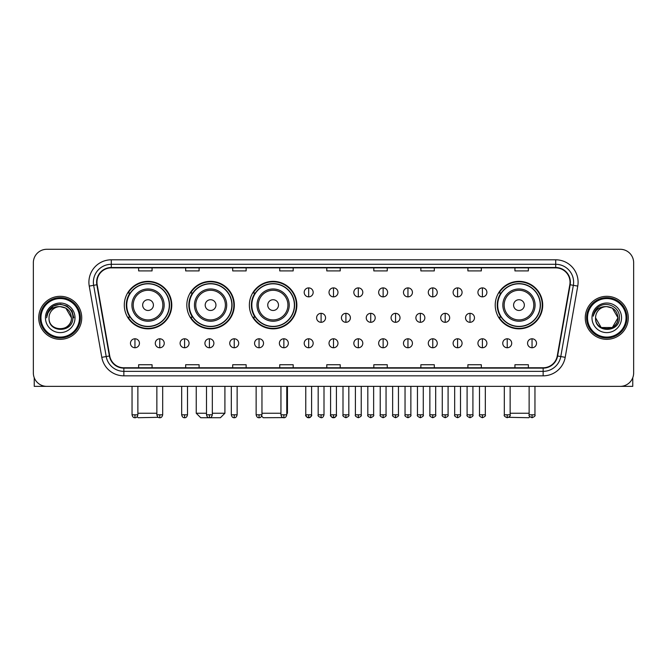 <?xml version="1.0" encoding="UTF-8"?>
<svg xmlns="http://www.w3.org/2000/svg" width="667" height="667" viewBox="0 0 667 667"><rect width="100%" height="100%" fill="white"/><g stroke="black" fill="none" stroke-linecap="round" stroke-linejoin="round"><path stroke-width="1" d="M495.222 305.094A23.745 23.745 0 0 0 518.968 328.839A23.745 23.745 0 0 0 542.713 305.094A23.745 23.745 0 0 0 518.968 281.357A23.745 23.745 0 0 0 495.222 305.094M249.366 305.094A23.745 23.745 0 0 0 273.111 328.839A23.745 23.745 0 0 0 296.857 305.094A23.745 23.745 0 0 0 273.111 281.357A23.745 23.745 0 0 0 249.366 305.094M186.827 305.094A23.745 23.745 0 0 0 210.572 328.839A23.745 23.745 0 0 0 234.317 305.094A23.745 23.745 0 0 0 210.572 281.357A23.745 23.745 0 0 0 186.827 305.094M124.287 305.094A23.745 23.745 0 0 0 148.032 328.839A23.745 23.745 0 0 0 171.778 305.094A23.745 23.745 0 0 0 148.032 281.357A23.745 23.745 0 0 0 124.287 305.094M129.982 317.192A21.728 21.728 0 0 1 129.982 293.005M192.521 317.192A21.728 21.728 0 0 1 192.521 293.005M255.061 317.192A21.728 21.728 0 0 1 255.061 293.005M500.917 317.192A21.728 21.728 0 0 1 500.917 293.005M33.35 262.715L33.35 372.92A13.44 13.44 0 0 0 46.79 386.36L620.21 386.36A13.44 13.44 0 0 0 633.65 372.92L633.65 262.715A13.44 13.44 0 0 0 620.21 249.283L46.79 249.283A13.44 13.44 0 0 0 33.35 262.715L33.35 372.92M38.728 317.817A21.502 21.502 0 0 0 60.23 339.328A21.502 21.502 0 0 0 81.733 317.817A21.502 21.502 0 0 0 60.23 296.315A21.502 21.502 0 0 0 38.728 317.817A21.502 21.502 0 0 0 60.23 339.328A21.502 21.502 0 0 0 81.733 317.817A21.502 21.502 0 0 0 60.23 296.315A21.502 21.502 0 0 0 38.728 317.817M585.267 317.817A21.502 21.502 0 0 0 606.77 339.328A21.502 21.502 0 0 0 628.272 317.817A21.502 21.502 0 0 0 606.77 296.315A21.502 21.502 0 0 0 585.267 317.817A21.502 21.502 0 0 0 606.77 339.328A21.502 21.502 0 0 0 628.272 317.817A21.502 21.502 0 0 0 606.77 296.315A21.502 21.502 0 0 0 585.267 317.817M96.965 282.208A14.332 14.332 0 0 1 111.297 267.867L555.703 267.867A14.332 14.332 0 0 1 569.818 284.692L557.262 355.928A14.332 14.332 0 0 1 543.138 367.767L123.862 367.767A14.332 14.332 0 0 1 109.738 355.928L97.182 284.692A14.332 14.332 0 0 1 96.965 282.208M96.607 282.208A14.691 14.691 0 0 0 96.832 284.759L109.388 355.986A14.691 14.691 0 0 0 123.862 368.126L543.138 368.126A14.691 14.691 0 0 0 557.612 355.986L570.168 284.759A14.691 14.691 0 0 0 555.703 267.509L111.297 267.509A14.691 14.691 0 0 0 96.607 282.208M89.245 286.093A22.403 22.403 0 0 1 111.297 259.805L555.703 259.805A22.403 22.403 0 0 1 577.755 286.093L565.199 357.329A22.403 22.403 0 0 1 543.138 375.838L123.862 375.838A22.403 22.403 0 0 1 101.801 357.329L89.245 286.093L93.655 285.318A17.917 17.917 0 0 1 111.297 264.29L555.703 264.29A17.917 17.917 0 0 1 573.345 285.318L560.789 356.545A17.917 17.917 0 0 1 543.138 371.352L123.862 371.352A17.917 17.917 0 0 1 106.211 356.545L93.655 285.318A17.917 17.917 0 0 1 93.38 282.208M620.21 249.283L46.79 249.283M46.79 386.36L620.21 386.36M633.65 372.92L633.65 262.715M557.612 355.986L560.789 356.545L573.345 285.318L577.755 286.093M326.78 267.867L326.78 270.902L340.22 270.902L340.22 267.867M279.74 267.867L279.74 270.902L293.18 270.902L293.18 267.867M232.7 267.867L232.7 270.902L246.14 270.902L246.14 267.867M185.668 267.867L185.668 270.902L199.108 270.902L199.108 267.867M138.628 267.867L138.628 270.902L152.068 270.902L152.068 267.867M373.82 267.867L373.82 270.902L387.26 270.902L387.26 267.867M420.86 267.867L420.86 270.902L434.3 270.902L434.3 267.867M467.892 267.867L467.892 270.902L481.332 270.902L481.332 267.867M514.932 267.867L514.932 270.902L528.372 270.902L528.372 267.867M340.22 367.767L340.22 364.741L326.78 364.741L326.78 367.767M293.18 367.767L293.18 364.741L279.74 364.741L279.74 367.767M246.14 367.767L246.14 364.741L232.7 364.741L232.7 367.767M199.108 367.767L199.108 364.741L185.668 364.741L185.668 367.767M152.068 367.767L152.068 364.741L138.628 364.741L138.628 367.767M387.26 367.767L387.26 364.741L373.82 364.741L373.82 367.767M434.3 367.767L434.3 364.741L420.86 364.741L420.86 367.767M481.332 367.767L481.332 364.741L467.892 364.741L467.892 367.767M528.372 367.767L528.372 364.741L514.932 364.741L514.932 367.767M34.242 377.747L34.242 386.36L86.21 386.36M79.49 317.817A19.26 19.26 0 0 0 60.23 298.558A19.26 19.26 0 0 0 40.962 317.817A19.26 19.26 0 0 0 60.23 337.085A19.26 19.26 0 0 0 79.49 317.817M80.39 317.817A20.16 20.16 0 0 0 60.23 297.657A20.16 20.16 0 0 0 40.07 317.817A20.16 20.16 0 0 0 60.23 337.977A20.16 20.16 0 0 0 80.39 317.817M71.427 317.817C70.76 311.014 67.034 307.287 60.23 306.62L65.833 308.121L71.427 317.817L65.833 308.121L60.23 306.62L65.833 308.121L71.427 317.817L65.833 308.121L60.23 306.62L65.833 308.121L71.427 317.817L65.833 308.121L60.23 306.62L65.833 308.121L71.427 317.817C72.111 332.266 48.341 332.266 49.033 317.817C48.032 333.367 73.37 333.016 72.845 317.817C73.678 307.153 59.696 300.375 51.642 307.245C48.833 309.588 47.19 312.573 46.707 316.191C48.816 309.521 53.327 306.328 60.23 306.62L65.833 308.121L71.427 317.817C72.111 332.266 48.341 332.266 49.033 317.817C48.341 332.266 72.111 332.266 71.427 317.817C72.111 332.266 48.341 332.266 49.033 317.817C48.341 332.266 72.111 332.266 71.427 317.817C72.111 332.266 48.341 332.266 49.033 317.817C48.341 332.266 72.111 332.266 71.427 317.817C72.111 332.266 48.341 332.266 49.033 317.817C48.341 332.266 72.111 332.266 71.427 317.817C72.111 332.266 48.341 332.266 49.033 317.817C48.341 332.266 72.111 332.266 71.427 317.817C72.111 332.266 48.341 332.266 49.033 317.817C48.341 332.266 72.111 332.266 71.427 317.817C72.111 332.266 48.341 332.266 49.033 317.817A11.197 11.197 0 0 1 60.23 306.62L65.833 308.121L71.427 317.817C71.878 326.513 60.697 332.291 53.877 327.047M45.448 317.817A14.782 14.782 0 0 0 60.23 332.608A14.782 14.782 0 0 0 75.012 317.817A14.782 14.782 0 0 0 60.23 303.035A14.782 14.782 0 0 0 45.448 317.817M51.634 307.245L48.332 311.172M48.241 311.347L53.418 306.02L60.23 304.194L67.042 306.02L72.028 311.005L73.854 317.817L72.028 311.005L67.042 306.02L60.23 304.194L53.418 306.02L48.433 311.005L46.607 317.817M48.132 311.556L48.424 311.014L48.132 311.556M158.296 417.317L138.177 417.717L137.16 416.708M137.869 413.24L156.862 413.24M153.41 305.094A5.378 5.378 0 0 0 148.032 299.725A5.378 5.378 0 0 0 142.655 305.094A5.378 5.378 0 0 0 148.032 310.472A5.378 5.378 0 0 0 153.41 305.094M164.165 305.094A16.125 16.125 0 0 0 148.032 288.969A16.125 16.125 0 0 0 131.908 305.094A16.125 16.125 0 0 0 148.032 321.227A16.125 16.125 0 0 0 164.165 305.094A16.125 16.125 0 0 1 148.032 321.227A16.125 16.125 0 0 1 131.908 305.094M169.31 305.094A21.277 21.277 0 0 0 148.032 283.817A21.277 21.277 0 0 0 126.755 305.094A21.277 21.277 0 0 0 148.032 326.38A21.277 21.277 0 0 0 169.31 305.094M171.327 305.094A23.295 23.295 0 0 1 128.122 317.192L130.282 317.192A21.477 21.477 0 0 0 162.248 321.202A21.477 21.477 0 0 0 162.248 288.994A21.477 21.477 0 0 0 130.282 293.005L128.122 293.005A23.295 23.295 0 0 1 171.327 305.094M212.323 413.24L224.912 413.24L220.427 417.717L200.717 417.717L196.24 413.24L206.495 413.24M215.95 305.094A5.378 5.378 0 0 0 210.572 299.725A5.378 5.378 0 0 0 205.194 305.094A5.378 5.378 0 0 0 210.572 310.472A5.378 5.378 0 0 0 215.95 305.094M226.697 305.094A16.125 16.125 0 0 0 210.572 288.969A16.125 16.125 0 0 0 194.447 305.094A16.125 16.125 0 0 0 210.572 321.227A16.125 16.125 0 0 0 226.697 305.094A16.125 16.125 0 0 1 210.572 321.227A16.125 16.125 0 0 1 194.447 305.094M231.849 305.094A21.277 21.277 0 0 0 210.572 283.817A21.277 21.277 0 0 0 189.295 305.094A21.277 21.277 0 0 0 210.572 326.38A21.277 21.277 0 0 0 231.849 305.094M233.867 305.094A23.295 23.295 0 0 1 190.662 317.192L192.821 317.192A21.477 21.477 0 0 0 224.787 321.202A21.477 21.477 0 0 0 224.787 288.994A21.477 21.477 0 0 0 192.821 293.005L190.662 293.005A23.295 23.295 0 0 1 233.867 305.094M283.075 417.609L263.257 417.717L261.647 416.116M261.956 413.24L280.949 413.24M286.777 413.24L287.444 413.24L286.777 413.915M278.489 305.094A5.378 5.378 0 0 0 273.111 299.725A5.378 5.378 0 0 0 267.734 305.094A5.378 5.378 0 0 0 273.111 310.472A5.378 5.378 0 0 0 278.489 305.094M289.236 305.094A16.125 16.125 0 0 0 273.111 288.969A16.125 16.125 0 0 0 256.987 305.094A16.125 16.125 0 0 0 273.111 321.227A16.125 16.125 0 0 0 289.236 305.094A16.125 16.125 0 0 1 273.111 321.227A16.125 16.125 0 0 1 256.987 305.094M294.389 305.094A21.277 21.277 0 0 0 273.111 283.817A21.277 21.277 0 0 0 251.834 305.094A21.277 21.277 0 0 0 273.111 326.38A21.277 21.277 0 0 0 294.389 305.094M296.406 305.094A23.295 23.295 0 0 1 253.202 317.192L255.361 317.192A21.477 21.477 0 0 0 287.327 321.202A21.477 21.477 0 0 0 287.327 288.994A21.477 21.477 0 0 0 255.361 293.005L253.202 293.005A23.295 23.295 0 0 1 296.406 305.094M529.84 416.708L528.823 417.717L508.704 417.317M510.138 413.24L529.131 413.24M524.345 305.094A5.378 5.378 0 0 0 518.968 299.725A5.378 5.378 0 0 0 513.59 305.094A5.378 5.378 0 0 0 518.968 310.472A5.378 5.378 0 0 0 524.345 305.094M535.092 305.094A16.125 16.125 0 0 0 518.968 288.969A16.125 16.125 0 0 0 502.835 305.094A16.125 16.125 0 0 0 518.968 321.227A16.125 16.125 0 0 0 535.092 305.094A16.125 16.125 0 0 1 518.968 321.227A16.125 16.125 0 0 1 502.835 305.094M540.245 305.094A21.277 21.277 0 0 0 518.968 283.817A21.277 21.277 0 0 0 497.69 305.094A21.277 21.277 0 0 0 518.968 326.38A21.277 21.277 0 0 0 540.245 305.094M542.263 305.094A23.295 23.295 0 0 1 499.058 317.192L501.217 317.192A21.477 21.477 0 0 0 533.175 321.202A21.477 21.477 0 0 0 533.175 288.994A21.477 21.477 0 0 0 501.217 293.005L499.058 293.005A23.295 23.295 0 0 1 542.263 305.094M308.679 287.894A4.477 4.477 0 0 0 304.202 292.371A4.477 4.477 0 0 0 308.679 296.857A4.477 4.477 0 0 0 313.165 292.371A4.477 4.477 0 0 0 308.679 287.894L308.679 296.857A4.477 4.477 0 0 0 313.165 292.371A4.477 4.477 0 0 0 308.679 287.894M333.5 287.894A4.477 4.477 0 0 0 329.023 292.371A4.477 4.477 0 0 0 333.5 296.857A4.477 4.477 0 0 0 337.977 292.371A4.477 4.477 0 0 0 333.5 287.894L333.5 296.857A4.477 4.477 0 0 0 337.977 292.371A4.477 4.477 0 0 0 333.5 287.894M358.321 287.894A4.477 4.477 0 0 0 353.835 292.371A4.477 4.477 0 0 0 358.321 296.857A4.477 4.477 0 0 0 362.798 292.371A4.477 4.477 0 0 0 358.321 287.894L358.321 296.857A4.477 4.477 0 0 0 362.798 292.371A4.477 4.477 0 0 0 358.321 287.894M383.133 287.894A4.477 4.477 0 0 0 378.656 292.371A4.477 4.477 0 0 0 383.133 296.857A4.477 4.477 0 0 0 387.619 292.371A4.477 4.477 0 0 0 383.133 287.894L383.133 296.857A4.477 4.477 0 0 0 387.619 292.371A4.477 4.477 0 0 0 383.133 287.894M407.954 287.894A4.477 4.477 0 0 0 403.477 292.371A4.477 4.477 0 0 0 407.954 296.857A4.477 4.477 0 0 0 412.431 292.371A4.477 4.477 0 0 0 407.954 287.894L407.954 296.857A4.477 4.477 0 0 0 412.431 292.371A4.477 4.477 0 0 0 407.954 287.894M432.775 287.894A4.477 4.477 0 0 0 428.297 292.371A4.477 4.477 0 0 0 432.775 296.857A4.477 4.477 0 0 0 437.252 292.371A4.477 4.477 0 0 0 432.775 287.894L432.775 296.857A4.477 4.477 0 0 0 437.252 292.371A4.477 4.477 0 0 0 432.775 287.894M457.595 287.894A4.477 4.477 0 0 0 453.11 292.371A4.477 4.477 0 0 0 457.595 296.857A4.477 4.477 0 0 0 462.073 292.371A4.477 4.477 0 0 0 457.595 287.894L457.595 296.857A4.477 4.477 0 0 0 462.073 292.371A4.477 4.477 0 0 0 457.595 287.894M482.408 287.894A4.477 4.477 0 0 0 477.931 292.371A4.477 4.477 0 0 0 482.408 296.857A4.477 4.477 0 0 0 486.893 292.371A4.477 4.477 0 0 0 482.408 287.894L482.408 296.857A4.477 4.477 0 0 0 486.893 292.371A4.477 4.477 0 0 0 482.408 287.894M321.094 313.34A4.477 4.477 0 0 0 316.608 317.817A4.477 4.477 0 0 0 321.094 322.303A4.477 4.477 0 0 0 325.571 317.817A4.477 4.477 0 0 0 321.094 313.34L321.094 322.303A4.477 4.477 0 0 0 325.571 317.817A4.477 4.477 0 0 0 321.094 313.34M345.906 313.34A4.477 4.477 0 0 0 341.429 317.817A4.477 4.477 0 0 0 345.906 322.303A4.477 4.477 0 0 0 350.392 317.817A4.477 4.477 0 0 0 345.906 313.34L345.906 322.303A4.477 4.477 0 0 0 350.392 317.817A4.477 4.477 0 0 0 345.906 313.34M370.727 313.34A4.477 4.477 0 0 0 366.25 317.817A4.477 4.477 0 0 0 370.727 322.303A4.477 4.477 0 0 0 375.204 317.817A4.477 4.477 0 0 0 370.727 313.34L370.727 322.303A4.477 4.477 0 0 0 375.204 317.817A4.477 4.477 0 0 0 370.727 313.34M395.548 313.34A4.477 4.477 0 0 0 391.062 317.817A4.477 4.477 0 0 0 395.548 322.303A4.477 4.477 0 0 0 400.025 317.817A4.477 4.477 0 0 0 395.548 313.34L395.548 322.303A4.477 4.477 0 0 0 400.025 317.817A4.477 4.477 0 0 0 395.548 313.34M420.368 313.34A4.477 4.477 0 0 0 415.883 317.817A4.477 4.477 0 0 0 420.368 322.303A4.477 4.477 0 0 0 424.846 317.817A4.477 4.477 0 0 0 420.368 313.34L420.368 322.303A4.477 4.477 0 0 0 424.846 317.817A4.477 4.477 0 0 0 420.368 313.34M445.181 313.34A4.477 4.477 0 0 0 440.704 317.817A4.477 4.477 0 0 0 445.181 322.303A4.477 4.477 0 0 0 449.666 317.817A4.477 4.477 0 0 0 445.181 313.34L445.181 322.303A4.477 4.477 0 0 0 449.666 317.817A4.477 4.477 0 0 0 445.181 313.34M470.002 313.34A4.477 4.477 0 0 0 465.524 317.817A4.477 4.477 0 0 0 470.002 322.303A4.477 4.477 0 0 0 474.479 317.817A4.477 4.477 0 0 0 470.002 313.34L470.002 322.303A4.477 4.477 0 0 0 474.479 317.817A4.477 4.477 0 0 0 470.002 313.34M134.951 338.786A4.477 4.477 0 0 0 130.474 343.263A4.477 4.477 0 0 0 134.951 347.749A4.477 4.477 0 0 0 139.436 343.263A4.477 4.477 0 0 0 134.951 338.786L134.951 347.749A4.477 4.477 0 0 0 139.436 343.263A4.477 4.477 0 0 0 134.951 338.786M159.772 338.786A4.477 4.477 0 0 0 155.294 343.263A4.477 4.477 0 0 0 159.772 347.749A4.477 4.477 0 0 0 164.249 343.263A4.477 4.477 0 0 0 159.772 338.786L159.772 347.749A4.477 4.477 0 0 0 164.249 343.263A4.477 4.477 0 0 0 159.772 338.786M184.592 338.786A4.477 4.477 0 0 0 180.107 343.263A4.477 4.477 0 0 0 184.592 347.749A4.477 4.477 0 0 0 189.069 343.263A4.477 4.477 0 0 0 184.592 338.786L184.592 347.749A4.477 4.477 0 0 0 189.069 343.263A4.477 4.477 0 0 0 184.592 338.786M209.405 338.786A4.477 4.477 0 0 0 204.927 343.263A4.477 4.477 0 0 0 209.405 347.749A4.477 4.477 0 0 0 213.89 343.263A4.477 4.477 0 0 0 209.405 338.786L209.405 347.749A4.477 4.477 0 0 0 213.89 343.263A4.477 4.477 0 0 0 209.405 338.786M234.225 338.786A4.477 4.477 0 0 0 229.748 343.263A4.477 4.477 0 0 0 234.225 347.749A4.477 4.477 0 0 0 238.703 343.263A4.477 4.477 0 0 0 234.225 338.786L234.225 347.749A4.477 4.477 0 0 0 238.703 343.263A4.477 4.477 0 0 0 234.225 338.786M259.046 338.786A4.477 4.477 0 0 0 254.569 343.263A4.477 4.477 0 0 0 259.046 347.749A4.477 4.477 0 0 0 263.523 343.263A4.477 4.477 0 0 0 259.046 338.786L259.046 347.749A4.477 4.477 0 0 0 263.523 343.263A4.477 4.477 0 0 0 259.046 338.786M283.867 338.786A4.477 4.477 0 0 0 279.381 343.263A4.477 4.477 0 0 0 283.867 347.749A4.477 4.477 0 0 0 288.344 343.263A4.477 4.477 0 0 0 283.867 338.786L283.867 347.749A4.477 4.477 0 0 0 288.344 343.263A4.477 4.477 0 0 0 283.867 338.786M308.679 338.786A4.477 4.477 0 0 0 304.202 343.263A4.477 4.477 0 0 0 308.679 347.749A4.477 4.477 0 0 0 313.165 343.263A4.477 4.477 0 0 0 308.679 338.786L308.679 347.749A4.477 4.477 0 0 0 313.165 343.263A4.477 4.477 0 0 0 308.679 338.786M333.5 338.786A4.477 4.477 0 0 0 329.023 343.263A4.477 4.477 0 0 0 333.5 347.749A4.477 4.477 0 0 0 337.977 343.263A4.477 4.477 0 0 0 333.5 338.786L333.5 347.749A4.477 4.477 0 0 0 337.977 343.263A4.477 4.477 0 0 0 333.5 338.786M358.321 338.786A4.477 4.477 0 0 0 353.835 343.263A4.477 4.477 0 0 0 358.321 347.749A4.477 4.477 0 0 0 362.798 343.263A4.477 4.477 0 0 0 358.321 338.786L358.321 347.749A4.477 4.477 0 0 0 362.798 343.263A4.477 4.477 0 0 0 358.321 338.786M383.133 338.786A4.477 4.477 0 0 0 378.656 343.263A4.477 4.477 0 0 0 383.133 347.749A4.477 4.477 0 0 0 387.619 343.263A4.477 4.477 0 0 0 383.133 338.786L383.133 347.749A4.477 4.477 0 0 0 387.619 343.263A4.477 4.477 0 0 0 383.133 338.786M407.954 338.786A4.477 4.477 0 0 0 403.477 343.263A4.477 4.477 0 0 0 407.954 347.749A4.477 4.477 0 0 0 412.431 343.263A4.477 4.477 0 0 0 407.954 338.786L407.954 347.749A4.477 4.477 0 0 0 412.431 343.263A4.477 4.477 0 0 0 407.954 338.786M432.775 338.786A4.477 4.477 0 0 0 428.297 343.263A4.477 4.477 0 0 0 432.775 347.749A4.477 4.477 0 0 0 437.252 343.263A4.477 4.477 0 0 0 432.775 338.786L432.775 347.749A4.477 4.477 0 0 0 437.252 343.263A4.477 4.477 0 0 0 432.775 338.786M457.595 338.786A4.477 4.477 0 0 0 453.11 343.263A4.477 4.477 0 0 0 457.595 347.749A4.477 4.477 0 0 0 462.073 343.263A4.477 4.477 0 0 0 457.595 338.786L457.595 347.749A4.477 4.477 0 0 0 462.073 343.263A4.477 4.477 0 0 0 457.595 338.786M482.408 338.786A4.477 4.477 0 0 0 477.931 343.263A4.477 4.477 0 0 0 482.408 347.749A4.477 4.477 0 0 0 486.893 343.263A4.477 4.477 0 0 0 482.408 338.786L482.408 347.749A4.477 4.477 0 0 0 486.893 343.263A4.477 4.477 0 0 0 482.408 338.786M507.228 338.786A4.477 4.477 0 0 0 502.751 343.263A4.477 4.477 0 0 0 507.228 347.749A4.477 4.477 0 0 0 511.706 343.263A4.477 4.477 0 0 0 507.228 338.786L507.228 347.749A4.477 4.477 0 0 0 511.706 343.263A4.477 4.477 0 0 0 507.228 338.786M532.049 338.786A4.477 4.477 0 0 0 527.564 343.263A4.477 4.477 0 0 0 532.049 347.749A4.477 4.477 0 0 0 536.526 343.263A4.477 4.477 0 0 0 532.049 338.786L532.049 347.749A4.477 4.477 0 0 0 536.526 343.263A4.477 4.477 0 0 0 532.049 338.786M632.758 377.747L632.758 386.36L580.79 386.36M626.038 317.817A19.26 19.26 0 0 0 606.77 298.558A19.26 19.26 0 0 0 587.51 317.817A19.26 19.26 0 0 0 606.77 337.085A19.26 19.26 0 0 0 626.038 317.817M626.93 317.817A20.16 20.16 0 0 0 606.77 297.657A20.16 20.16 0 0 0 586.61 317.817A20.16 20.16 0 0 0 606.77 337.977A20.16 20.16 0 0 0 626.93 317.817M612.373 327.522L601.167 327.522L595.573 317.817A11.197 11.197 0 0 1 606.77 306.62L612.373 308.121L617.967 317.817L612.373 308.121L606.77 306.62L612.373 308.121L617.967 317.817L612.373 308.121L606.77 306.62L612.373 308.121L606.77 306.62L612.373 308.121L617.967 317.817C618.659 332.266 594.889 332.266 595.573 317.817C594.572 333.367 619.91 333.016 619.385 317.817C620.218 307.153 606.236 300.375 598.182 307.245C595.373 309.588 593.73 312.573 593.246 316.191C595.356 309.521 599.866 306.328 606.77 306.62L612.373 308.121L617.967 317.817C618.659 332.266 594.889 332.266 595.573 317.817C594.889 332.266 618.659 332.266 617.967 317.817L612.373 327.522L601.167 327.522M606.77 306.62C613.573 307.287 617.308 311.014 617.967 317.817C618.659 332.266 594.889 332.266 595.573 317.817C594.889 332.266 618.659 332.266 617.967 317.817C618.659 332.266 594.889 332.266 595.573 317.817C594.889 332.266 618.659 332.266 617.967 317.817C618.659 332.266 594.889 332.266 595.573 317.817M591.988 317.817A14.782 14.782 0 0 0 606.77 332.608A14.782 14.782 0 0 0 621.552 317.817A14.782 14.782 0 0 0 606.77 303.035A14.782 14.782 0 0 0 591.988 317.817M617.967 317.817C618.417 326.513 607.237 332.291 600.417 327.047M598.182 307.245L594.881 311.172M594.672 311.556L594.972 311.014L594.672 311.556M555.703 259.805L555.703 267.509M93.655 285.318L96.832 284.759M123.862 375.838L123.862 368.126M543.138 368.126L543.138 375.838M101.801 357.329L109.388 355.986M570.168 284.759L573.345 285.318M111.297 259.805L111.297 267.509M560.789 356.545L565.199 357.329M162.848 305.094A14.816 14.816 0 0 0 148.032 290.278A14.816 14.816 0 0 0 133.217 305.094A14.816 14.816 0 0 0 148.032 319.91A14.816 14.816 0 0 0 162.848 305.094M225.388 305.094A14.816 14.816 0 0 0 210.572 290.278A14.816 14.816 0 0 0 195.756 305.094A14.816 14.816 0 0 0 210.572 319.91A14.816 14.816 0 0 0 225.388 305.094M287.927 305.094A14.816 14.816 0 0 0 273.111 290.278A14.816 14.816 0 0 0 258.296 305.094A14.816 14.816 0 0 0 273.111 319.91A14.816 14.816 0 0 0 287.927 305.094M533.783 305.094A14.816 14.816 0 0 0 518.968 290.278A14.816 14.816 0 0 0 504.152 305.094A14.816 14.816 0 0 0 518.968 319.91A14.816 14.816 0 0 0 533.783 305.094M321.094 414.807L318.176 414.807C317.592 415.741 318.559 416.708 321.094 417.717L321.094 414.807L324.004 414.807L324.004 386.36M345.906 414.807L342.996 414.807C342.404 415.741 343.38 416.708 345.906 417.717L345.906 414.807L348.824 414.807L348.824 386.36M370.727 414.807L367.817 414.807C367.225 415.741 368.192 416.708 370.727 417.717L370.727 414.807L373.637 414.807L373.637 386.36M395.548 414.807L392.638 414.807C392.046 415.741 393.013 416.708 395.548 417.717L395.548 414.807L398.457 414.807L398.457 386.36M420.368 414.807L417.45 414.807C416.858 415.741 417.834 416.708 420.368 417.717L420.368 414.807L423.278 414.807L423.278 386.36M445.181 414.807L442.271 414.807C441.679 415.741 442.655 416.708 445.181 417.717L445.181 414.807L448.091 414.807L448.091 386.36M470.002 414.807L467.092 414.807C466.5 415.741 467.467 416.708 470.002 417.717L470.002 414.807L472.911 414.807L472.911 386.36M134.951 414.807L132.041 414.807C132.55 416.883 133.517 417.859 134.951 417.717L134.951 414.807L137.869 414.807L137.869 386.36M159.772 414.807L156.862 414.807C157.37 416.883 158.337 417.859 159.772 417.717L159.772 414.807L162.681 414.807L162.681 386.36M184.592 414.807L181.674 414.807C182.183 416.883 183.158 417.859 184.592 417.717L184.592 414.807L187.502 414.807L187.502 386.36M209.405 414.807L206.495 414.807C207.003 416.883 207.979 417.859 209.405 417.717L209.405 414.807L212.323 414.807L212.323 386.36M234.225 414.807L231.316 414.807C231.824 416.883 232.791 417.859 234.225 417.717L234.225 414.807L237.135 414.807L237.135 386.36M259.046 414.807L256.136 414.807C256.645 416.883 257.612 417.859 259.046 417.717L259.046 414.807L261.956 414.807L261.956 386.36M283.867 414.807L280.949 414.807C281.457 416.883 282.433 417.859 283.867 417.717L283.867 414.807L286.777 414.807L286.777 386.36M308.679 414.807L305.769 414.807C305.178 415.741 306.153 416.708 308.679 417.717L308.679 414.807L311.597 414.807C312.181 415.741 311.214 416.708 308.679 417.717C307.245 417.859 306.278 416.883 305.769 414.807L305.769 386.36M333.5 414.807L330.59 414.807C329.998 415.741 330.965 416.708 333.5 417.717L333.5 414.807L336.41 414.807C337.002 415.741 336.035 416.708 333.5 417.717C332.066 417.859 331.099 416.883 330.59 414.807L330.59 386.36M358.321 414.807L355.403 414.807C354.819 415.741 355.786 416.708 358.321 417.717L358.321 414.807L361.231 414.807L361.231 386.36L361.231 414.807C361.822 415.741 360.847 416.708 358.321 417.717M383.133 414.807L380.223 414.807L380.223 386.36L380.223 414.807C379.631 415.741 380.607 416.708 383.133 417.717L383.133 414.807L386.051 414.807L386.051 386.36M407.954 414.807L405.044 414.807C404.452 415.741 405.419 416.708 407.954 417.717L407.954 414.807L410.864 414.807L410.864 386.36M432.775 414.807L429.865 414.807C429.273 415.741 430.24 416.708 432.775 417.717L432.775 414.807L435.684 414.807L435.684 386.36M457.595 414.807L454.677 414.807C454.085 415.741 455.061 416.708 457.595 417.717L457.595 414.807L460.505 414.807L460.505 386.36M482.408 414.807L479.498 414.807C478.906 415.741 479.881 416.708 482.408 417.717L482.408 414.807L485.326 414.807L485.326 386.36M507.228 414.807L504.319 414.807C503.727 415.741 504.694 416.708 507.228 417.717L507.228 414.807L510.138 414.807L510.138 386.36M532.049 414.807L529.131 414.807C528.547 415.741 529.515 416.708 532.049 417.717L532.049 414.807L534.959 414.807L534.959 386.36M224.912 386.36L224.912 413.24M196.24 386.36L196.24 413.24M287.444 386.36L287.444 413.24M318.176 414.807L318.176 386.36M324.004 414.807C323.495 416.883 322.528 417.859 321.094 417.717M342.996 414.807L342.996 386.36M348.824 414.807C349.408 415.741 348.441 416.708 345.906 417.717M367.817 414.807L367.817 386.36M373.637 414.807C374.229 415.741 373.262 416.708 370.727 417.717M392.638 414.807L392.638 386.36M398.457 414.807C399.049 415.741 398.074 416.708 395.548 417.717M417.45 414.807L417.45 386.36M423.278 414.807C423.87 415.741 422.895 416.708 420.368 417.717M442.271 414.807L442.271 386.36M448.091 414.807C448.683 415.741 447.715 416.708 445.181 417.717M467.092 414.807L467.092 386.36M472.911 414.807C473.503 415.741 472.536 416.708 470.002 417.717M132.041 414.807L132.041 386.36M137.869 414.807C137.36 416.883 136.385 417.859 134.951 417.717M156.862 414.807L156.862 386.36M162.681 414.807C162.173 416.883 161.206 417.859 159.772 417.717M181.674 414.807L181.674 386.36M187.502 414.807C186.993 416.883 186.026 417.859 184.592 417.717M206.495 414.807L206.495 386.36M212.323 414.807C211.814 416.883 210.839 417.859 209.405 417.717M231.316 414.807L231.316 386.36M237.135 414.807C236.627 416.883 235.659 417.859 234.225 417.717M256.136 414.807L256.136 386.36M261.956 414.807C261.447 416.883 260.48 417.859 259.046 417.717M280.949 414.807L280.949 386.36M286.777 414.807C286.268 416.883 285.293 417.859 283.867 417.717M308.679 417.717C310.113 417.859 311.089 416.883 311.597 414.807L311.597 386.36M333.5 417.717C334.934 417.859 335.901 416.883 336.41 414.807L336.41 386.36M355.403 414.807L355.403 386.36M386.051 414.807C386.643 415.741 385.668 416.708 383.133 417.717M405.044 414.807L405.044 386.36M410.864 414.807C411.456 415.741 410.488 416.708 407.954 417.717M429.865 414.807L429.865 386.36M435.684 414.807C436.276 415.741 435.309 416.708 432.775 417.717M454.677 414.807L454.677 386.36M460.505 414.807C461.097 415.741 460.122 416.708 457.595 417.717M479.498 414.807L479.498 386.36M485.326 414.807C485.909 415.741 484.942 416.708 482.408 417.717M504.319 414.807L504.319 386.36M510.138 414.807C510.73 415.741 509.763 416.708 507.228 417.717M529.131 414.807L529.131 386.36M534.959 414.807C535.551 415.741 534.575 416.708 532.049 417.717"/></g></svg>
